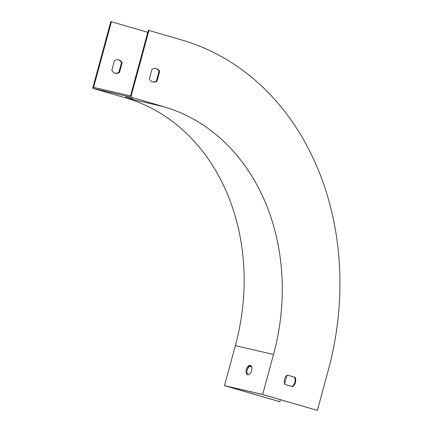 <?xml version="1.0" encoding="UTF-8"?>
<svg xmlns="http://www.w3.org/2000/svg" width="432" height="432" viewBox="0 0 432 432"><rect width="100%" height="100%" fill="white"/><g stroke="black" fill="none" stroke-linecap="round" stroke-linejoin="round"><path stroke-width="0.65" d="M130.831 97.13L163.669 106.677A207.382 170.91 -76.9 0 1 273.51 354.478L262.64 394.486L317.369 410.4L328.239 370.386A276.507 227.88 103.1 0 0 181.791 39.992L148.948 30.445L130.831 97.13L92.691 88.285L125.528 97.832A207.382 170.91 -76.9 0 1 235.364 345.632L224.494 385.641L279.229 401.555L279.839 401.695L280.384 399.681M125.512 96.865L132.851 98.75L125.512 96.865M147.782 32.351A276.507 227.88 103.1 0 0 144.256 31.288L111.418 21.74L93.593 87.361L130.513 95.926L148.338 30.305L148.948 30.445M279.839 401.695L225.985 386.041L262.904 394.6L317.369 410.4M155.752 68.434A6.912 5.697 -76.9 0 1 159.014 71.442L156.427 80.968A6.912 5.697 -76.9 0 1 152.636 81.886M292.032 386.483A6.912 5.697 103.1 0 0 294.532 377.174L287.291 375.068M157.037 81.108L159.624 71.582A6.912 5.697 103.1 0 0 156.06 68.499A6.912 5.697 103.1 0 0 151.961 69.358L149.375 78.878A6.912 5.697 103.1 0 0 152.939 81.967A6.912 5.697 103.1 0 0 157.037 81.108L156.427 80.968M284.791 384.377A6.912 5.697 -76.9 0 1 287.323 375.041L295.142 377.314A6.912 5.697 -76.9 0 1 292.604 386.651L284.791 384.377M92.691 88.285L110.808 21.6L111.418 21.74M115.101 73.181A6.912 5.697 103.1 0 0 118.892 72.263L121.484 62.737A6.912 5.697 103.1 0 0 118.222 59.735M249.761 366.363L251.705 366.93M284.645 384.01L287.015 375.278M111.839 70.178A6.912 5.697 103.1 0 0 115.403 73.262A6.912 5.697 103.1 0 0 119.502 72.403L122.094 62.878A6.912 5.697 103.1 0 0 118.53 59.794A6.912 5.697 103.1 0 0 114.431 60.653L111.839 70.178M247.131 370.003A6.912 5.697 -76.9 0 1 249.793 366.336L251.694 366.892M246.332 369.441A4.838 2.738 -73.8 0 0 247.649 374.706A4.838 2.738 -73.8 0 0 251.629 370.823A4.838 2.738 -73.8 0 0 250.355 365.413A4.838 2.738 -73.8 0 0 246.332 369.441M262.64 394.486L224.494 385.641M248.108 374.771A4.838 2.738 106.2 0 1 247.207 369.695A4.838 2.738 106.2 0 1 250.771 365.607M121.484 62.737L122.094 62.878M118.892 72.263L119.502 72.403M159.014 71.442L159.624 71.582M294.532 377.174L295.142 377.314M163.669 106.677L125.528 97.832M273.51 354.478L235.364 345.632"/></g></svg>
